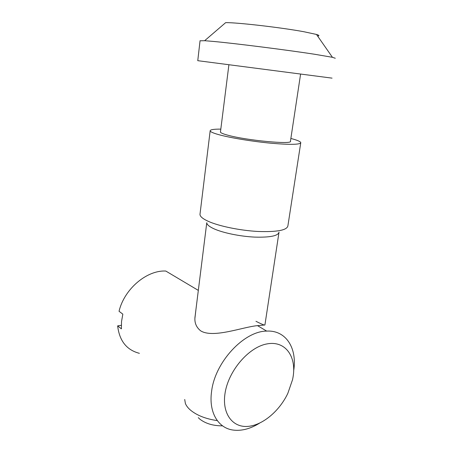 <?xml version="1.0" encoding="UTF-8"?>
<svg xmlns="http://www.w3.org/2000/svg" width="453" height="453" viewBox="0 0 453 453"><rect width="100%" height="100%" fill="white"/><g stroke="black" fill="none" stroke-linecap="round" stroke-linejoin="round"><path stroke-width="0.68" d="M317.604 36.053C319.648 35.827 319.274 35.294 316.483 34.445L303.776 31.71C280.894 27.48 236.596 22.39 225.651 22.65L204.637 40.708L213.012 41.399C234.626 43.352 287.61 50.051 314.977 54.32L332.428 57.305L335.282 58.256M220.475 131.823L220.447 132.061C220.634 132.865 223.018 133.89 227.61 135.141C246.217 140.436 293.385 144.824 290.458 141.155L300.565 74.269M195.951 309.422L194.915 318.249M195.288 314.739L206.766 222.706C206.828 224.558 209.15 226.551 213.742 228.697C222.644 232.802 239.869 236.392 254.535 237.1C270.096 237.553 278.261 235.888 279.031 232.095M200.056 213.782L199.977 214.416C200.05 216.523 202.814 218.822 208.261 221.319C218.986 226.166 240.084 230.526 258.057 231.472C277.089 232.112 287.038 230.232 287.898 225.832L300.735 142.967M220.815 129.122C213.72 129.071 210.169 129.649 210.164 130.849C210.379 131.863 213.357 133.165 219.105 134.751C230.407 137.848 252.332 141.461 270.781 143.199C290.288 144.869 300.294 144.677 300.792 142.621C300.396 141.483 297.089 140.102 290.866 138.465M222.576 425.854C213.204 425.877 205.594 423.612 199.739 419.07L198.278 417.655M184.711 399.489L185.379 403.447C186.285 405.758 188.018 408.011 190.577 410.203C197.066 415.492 205.968 418.963 217.287 420.616M197.763 60.679L332.055 78.137M200.039 40.798L204.637 40.708M195.209 315.418L194.966 317.31C194.433 322.876 196.347 327.389 200.702 330.854C213.233 338.618 243.057 326.862 257.525 325.645L264.914 324.982C264.512 325.362 261.523 324.127 255.951 321.285M224.92 394.11C222.146 413.674 232.468 427.411 247.389 426.432C262.31 425.577 279.382 411.228 287.836 393.351L292.576 379.597L293.057 377.055C296.681 356.222 285.118 340.231 266.715 343.963C248.374 347.343 227.916 371.409 224.92 394.11M259.467 423.215C250.396 428.827 241.647 431.114 233.227 430.073C218.221 428.221 208.59 412.44 211.568 391.63C214.841 362.111 244.031 331.041 266.692 331.103C286.019 329.999 297.281 348.181 293.708 370.48M121.313 325.311L117.65 325.871L121.41 328.861L121.517 321.619L122.837 314.156L119.043 311.279C124.326 288.855 147.004 269.931 165.809 271.053L198.323 290.401M117.65 325.871C119.399 340.871 126.647 350.016 139.394 353.323M316.483 34.445L332.428 57.305M228.878 64.949L220.447 132.061M210.164 130.849L199.977 214.416M200.056 40.691L197.763 60.691M264.914 324.988L278.935 232.723M266.692 331.103L257.525 325.645"/></g></svg>
